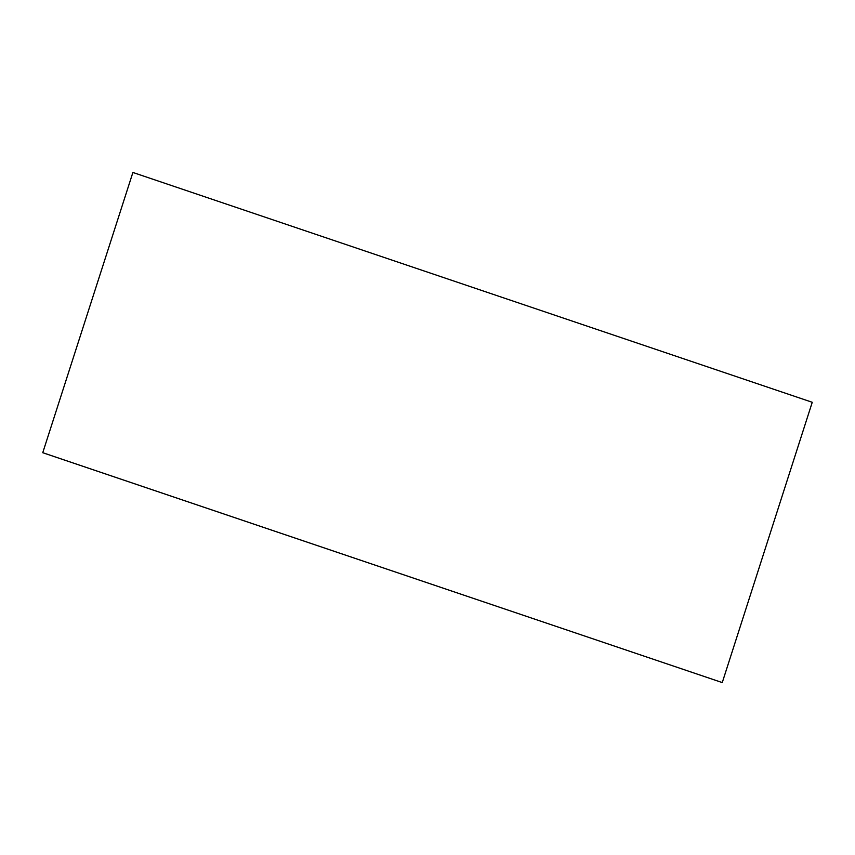 <?xml version="1.0" encoding="UTF-8"?>
<svg xmlns="http://www.w3.org/2000/svg" width="855" height="855" viewBox="0 0 855 855"><rect width="100%" height="100%" fill="white"/><g stroke="black" fill="none" stroke-linecap="round" stroke-linejoin="round"><path stroke-width="1.28" d="M42.75 452.712L722.261 682.579L812.25 402.288L132.899 172.464L42.75 452.712L132.899 172.464M722.261 682.579L42.91 452.755"/></g></svg>
